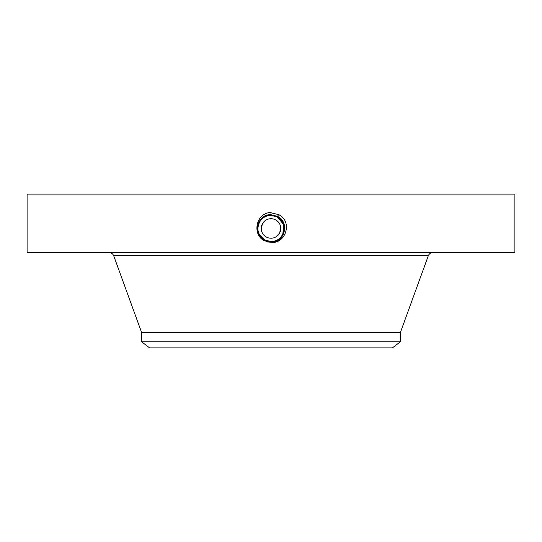 <?xml version="1.0" encoding="UTF-8"?>
<svg xmlns="http://www.w3.org/2000/svg" width="542" height="542" viewBox="0 0 542 542"><rect width="100%" height="100%" fill="white"/><g stroke="black" fill="none" stroke-linecap="round" stroke-linejoin="round"><path stroke-width="0.81" d="M27.1 194.124L514.9 194.124L514.9 252.66L27.1 252.66L27.1 194.124M268.602 242.071L264.381 240.587L268.602 242.071L271 242.199C284.746 242.985 290.004 222.274 277.599 216.38L271 214.686C257.206 213.894 251.935 234.672 264.374 240.587C251.935 234.672 257.213 213.894 271 214.686L271 214.774C257.294 213.988 252.057 234.632 264.421 240.512L271 242.199C284.746 242.985 290.004 222.274 277.599 216.38L271 214.686L271 212.464M271 242.288C285.559 244.422 293.141 221.353 278.568 214.612L269.841 212.505C255.438 214.07 252.321 234.957 264.327 240.682M261.982 237.979L264.713 239.977L271 241.59C283.893 242.382 289.353 222.681 277.308 216.915L271 215.296C258.06 214.497 252.586 234.266 264.672 240.052L259.516 234.788A13.11 13.11 0 0 0 260.539 236.359L264.713 239.97L271 241.583C283.886 242.389 289.353 222.687 277.314 216.915L271 215.296C258.073 214.497 252.586 234.259 264.665 240.052L271 241.671C283.981 242.477 289.475 222.64 277.348 216.841L271 215.208C257.978 214.408 252.464 234.307 264.625 240.126L271 241.759C284.069 242.565 289.597 222.599 277.396 216.759L271 215.12C257.89 214.314 252.342 234.347 264.584 240.208L271 241.847C284.15 242.66 289.719 222.566 277.436 216.685L271 215.032C257.558 214.266 252.416 234.517 264.543 240.282L271 241.935C284.482 242.708 289.645 222.396 277.477 216.61L271 214.95C257.47 214.171 252.294 234.557 264.503 240.357L271 242.023C284.57 242.802 289.767 222.355 277.518 216.536L271 214.862C257.382 214.083 252.172 234.598 264.462 240.431L271 242.111C284.658 242.897 289.882 222.315 277.558 216.454L271 214.774C257.301 213.988 252.057 234.632 264.421 240.506L270.973 242.281M280.715 227.599L280.661 227.118M261.285 229.327L261.332 229.781M261.251 228.859L262.436 223.785L265.898 220.147M280.749 228.08L279.564 233.141L276.115 236.773M400.362 341.778L141.638 341.778L149.585 347.876L392.415 347.876L400.362 341.778L400.362 332.558L428.316 255.743C429.135 253.792 430.605 252.768 432.719 252.66M262.436 223.785A9.756 9.756 0 0 1 275.675 219.903A9.756 9.756 0 0 1 279.564 233.141A9.756 9.756 0 0 1 266.325 237.023A9.756 9.756 0 0 1 262.436 223.785M141.638 341.778L141.638 332.558L400.362 332.558M278.669 214.429L277.348 216.841L271 215.208C257.985 214.402 252.464 234.3 264.625 240.126L271 241.759C284.062 242.572 289.597 222.606 277.396 216.766L271 215.127C257.653 214.354 252.538 234.469 264.584 240.201L264.421 240.512L271 242.111C284.658 242.891 289.889 222.315 277.558 216.454L271 214.862C257.389 214.076 252.172 234.591 264.462 240.431L271 242.023C284.57 242.802 289.767 222.355 277.518 216.529L271 214.95C257.477 214.171 252.294 234.55 264.503 240.357L271 241.935C284.489 242.708 289.645 222.389 277.477 216.61L271 215.032C257.565 214.266 252.416 234.51 264.543 240.275L271 241.847C284.143 242.66 289.713 222.566 277.436 216.685L271 215.12M268.568 241.346A13.11 13.11 0 0 0 283.351 224.07M282.463 222.098A13.11 13.11 0 0 0 277.28 216.956L274.062 215.716M273.168 215.533A13.11 13.11 0 0 0 270.993 215.357C265.905 215.54 262.071 217.816 259.496 222.179A13.11 13.11 0 0 0 258.649 232.864M264.388 217.146A13.11 13.11 0 0 0 259.869 221.542M259.137 234.042L259.537 234.822A13.11 13.11 0 0 0 264.15 239.639L267.375 241.061M282.802 234.171L283.744 231.542M284.11 228.365L284.103 228.013M279.509 218.494L277.28 216.956L272.49 215.438M260.553 236.387L264.72 239.97L268.52 241.339L264.72 239.97L271 241.576C276.095 241.386 279.929 239.11 282.504 234.747C285.661 227.484 283.92 221.549 277.28 216.956L271 215.357C265.898 215.547 262.064 217.823 259.496 222.179L259.496 222.179C257.362 226.366 257.362 230.567 259.51 234.774M282.7 234.381L283.534 232.301M283.825 231.177L282.924 223.013L277.28 216.956L271 215.127M282.924 233.907L283.459 224.388L277.355 216.841C289.475 222.647 283.974 242.477 271 241.671L271 241.576M264.591 240.208L271 241.678L264.584 240.201M141.638 332.558L113.684 255.743L428.316 255.743M113.684 255.743C112.865 253.792 111.395 252.768 109.281 252.66"/></g></svg>
